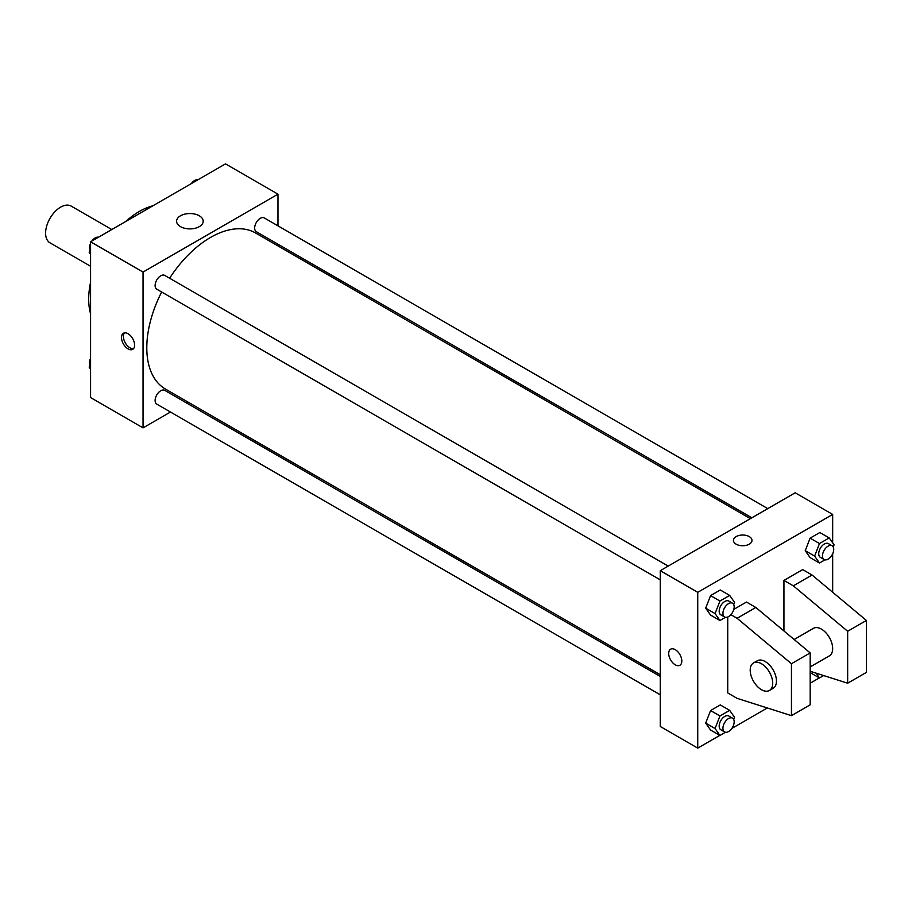 <?xml version="1.0" encoding="UTF-8"?>
<svg xmlns="http://www.w3.org/2000/svg" width="912" height="912" viewBox="0 0 912 912"><rect width="100%" height="100%" fill="white"/><g stroke="black" fill="none" stroke-linecap="round" stroke-linejoin="round"><path stroke-width="1.37" d="M111.777 229.539L71.193 206.101A21.204 12.244 120 0 0 54.857 211.789A21.204 12.244 120 0 0 45.6 233.119A21.204 12.244 120 0 0 49.989 242.831L90.573 266.258M90.573 313.796A71.558 41.314 -60 0 1 90.573 282.287M125.662 221.525A71.558 41.314 -60 0 1 152.942 205.77M170.476 412.03L143.047 427.876L90.573 397.575L90.573 241.783L225.503 163.875L277.978 194.176L277.978 225.845M187.861 401.998L186.379 402.853M161.652 292A90.106 52.018 120 0 0 146.798 347.803A90.106 52.018 120 0 0 165.46 389.059L660.265 674.732M750.371 518.666L255.565 232.982A90.106 52.018 120 0 0 169.609 278.228M277.978 244.211L277.978 245.921M143.047 427.876L143.047 272.072L277.978 194.176M767.756 508.622L264.252 217.922A7.946 4.594 120 0 0 258.13 220.054A7.946 4.594 120 0 0 254.665 228.057A7.946 4.594 120 0 0 256.306 231.694L751.853 517.799M660.265 676.453L164.707 390.347A7.946 4.594 120 0 0 158.585 392.479A7.946 4.594 120 0 0 155.12 400.471A7.946 4.594 120 0 0 156.761 404.119L660.265 694.807M660.265 579.861L156.761 289.172A7.946 4.594 -60 0 1 156.761 279.984A7.946 4.594 -60 0 1 164.707 275.401L668.211 566.09M143.047 272.072L90.573 241.783M180.496 226.643A13.292 7.672 180 0 1 176.597 221.217A13.292 7.672 180 0 1 189.901 213.545A13.292 7.672 180 0 1 203.194 221.217A13.292 7.672 180 0 1 194.986 228.308A13.292 7.672 180 0 1 180.496 226.643M134.611 345.101A9.28 5.358 60 0 1 132.696 349.353A9.28 5.358 60 0 1 123.416 343.995A9.28 5.358 60 0 1 123.416 333.279A9.28 5.358 60 0 1 130.564 335.764A9.28 5.358 60 0 1 134.611 345.101M133.54 348.635A9.28 5.358 60 0 1 125.309 342.901A9.28 5.358 60 0 1 124.454 332.903M719.819 735.38L697.737 748.125L660.265 726.488L660.265 570.684L795.184 492.788L832.667 514.425L832.667 542.834M819.364 677.901L810.175 683.202M767.288 707.974L731.823 728.449M832.667 553.778L832.667 592.253M749.276 544.179A9.28 5.358 180 0 1 739.165 545.342A9.28 5.358 180 0 1 733.442 540.394A9.28 5.358 180 0 1 742.721 535.036A9.28 5.358 180 0 1 751.99 540.394A9.28 5.358 180 0 1 749.276 544.179M697.737 748.125L697.737 592.321L660.265 570.684M697.737 592.321L832.667 514.425M751.99 540.394A9.28 5.358 0 0 0 742.721 535.036A9.28 5.358 0 0 0 733.442 540.394M670.616 649.207A9.28 5.358 -120 0 0 669.203 656.64A9.28 5.358 -120 0 0 675.256 664.814A9.28 5.358 60 0 1 669.191 656.64A9.28 5.358 60 0 1 670.616 649.207A9.28 5.358 60 0 1 679.896 654.565A9.28 5.358 60 0 1 679.896 665.27A9.28 5.358 60 0 1 675.256 664.814A9.28 5.358 -120 0 0 679.896 665.27M805.239 550.688L810.107 538.137L819.842 532.517L810.107 538.137L805.239 550.688L810.107 557.608L805.239 550.688L814.61 556.092L819.478 543.552L829.213 537.92L834.081 544.852L833.237 547.04M705.694 608.156L710.562 595.604L720.298 589.984L710.562 595.604L705.694 608.156L710.562 615.087L705.694 608.156L715.065 613.571L719.933 601.019L729.668 595.399L734.536 602.319L733.693 604.508M705.694 723.102L710.562 710.551L720.298 704.93L710.562 710.551L705.694 723.102L710.562 730.033L705.694 723.102L715.065 728.517L719.933 715.966L729.668 710.345L734.536 717.265L733.693 719.454M783.944 630.979L783.944 580.42L802.685 569.601L812.056 575.016L866.4 620.456L866.4 672.383L847.658 683.202L847.658 631.275L793.315 585.835L783.944 580.42M730.865 614.688L737.101 618.29L791.445 663.731L791.445 715.658L737.101 698.353L727.73 692.938L727.73 617.002M791.445 715.658L810.175 704.839L810.175 652.912L755.831 607.472L746.461 602.057L733.807 609.364M810.175 666.946L829.373 655.865A15.903 9.177 -120 0 0 829.373 637.499A15.903 9.177 -120 0 0 813.47 628.322L794.124 639.494M810.175 671.266L847.658 683.202M753.506 662.944L757.256 660.778A15.903 9.177 60 0 1 773.159 669.955A15.903 9.177 60 0 1 773.159 688.321L769.409 690.487A15.903 9.177 60 0 1 761.463 689.7A15.903 9.177 60 0 1 751.066 675.689A15.903 9.177 60 0 1 753.506 662.944A15.903 9.177 60 0 1 769.409 672.121A15.903 9.177 60 0 1 769.409 690.487M866.4 620.456L847.658 631.275M810.175 652.912L791.445 663.731M812.056 575.016L793.315 585.835M755.831 607.472L737.101 618.29M90.573 254.22L89.159 252.202L90.573 248.554M93.959 239.822L103.877 234.099M90.573 253.023L89.159 252.202M90.573 243.276A7.946 4.594 120 0 0 89.524 247.665A7.946 4.594 120 0 0 90.003 250.013M98.257 237.211A7.946 4.594 120 0 0 91.873 241.03M193.504 182.354L203.422 176.62M197.801 179.744A7.946 4.594 120 0 0 191.417 183.551M90.573 369.166L89.159 367.148L90.573 363.5M90.573 367.969L89.159 367.148M90.573 358.222A7.946 4.594 120 0 0 89.524 362.611A7.946 4.594 120 0 0 90.003 364.96M725.439 617.31L719.933 620.491L715.065 613.571M732.53 603.22L728.779 601.065A7.946 4.594 120 0 0 722.646 603.185A7.946 4.594 120 0 0 719.18 611.188A7.946 4.594 120 0 0 720.822 614.836L724.573 616.991A7.946 4.594 120 0 0 732.53 612.408A7.946 4.594 120 0 0 732.53 603.22A7.946 4.594 120 0 0 726.397 605.351A7.946 4.594 120 0 0 722.931 613.354A7.946 4.594 120 0 0 724.573 616.991M719.933 620.491L710.562 615.087M719.933 601.019L710.562 595.604M729.668 595.399L720.298 589.984M824.984 559.843L819.478 563.023L814.61 556.092M832.075 545.752L828.324 543.586A7.946 4.594 120 0 0 822.202 545.718A7.946 4.594 120 0 0 818.725 553.721A7.946 4.594 120 0 0 820.378 557.357L824.117 559.523A7.946 4.594 120 0 0 832.075 554.929A7.946 4.594 120 0 0 832.075 545.752A7.946 4.594 120 0 0 825.941 547.884A7.946 4.594 120 0 0 822.476 555.887A7.946 4.594 120 0 0 824.117 559.523M819.478 563.023L810.107 557.608M819.478 543.552L810.107 538.137M829.213 537.92L819.842 532.517M725.439 732.256L719.933 735.437L715.065 728.517M732.53 718.166L728.779 716A7.946 4.594 120 0 0 722.646 718.132A7.946 4.594 120 0 0 719.18 726.134A7.946 4.594 120 0 0 720.822 729.771L724.573 731.937A7.946 4.594 120 0 0 732.53 727.354A7.946 4.594 120 0 0 732.53 718.166A7.946 4.594 120 0 0 726.397 720.298A7.946 4.594 120 0 0 722.931 728.3A7.946 4.594 120 0 0 724.573 731.937M719.933 735.437L710.562 730.033M719.933 715.966L710.562 710.551M729.668 710.345L720.298 704.93M823.65 675.553L819.478 677.969L816.092 673.147M819.478 677.969L810.175 672.6"/></g></svg>
